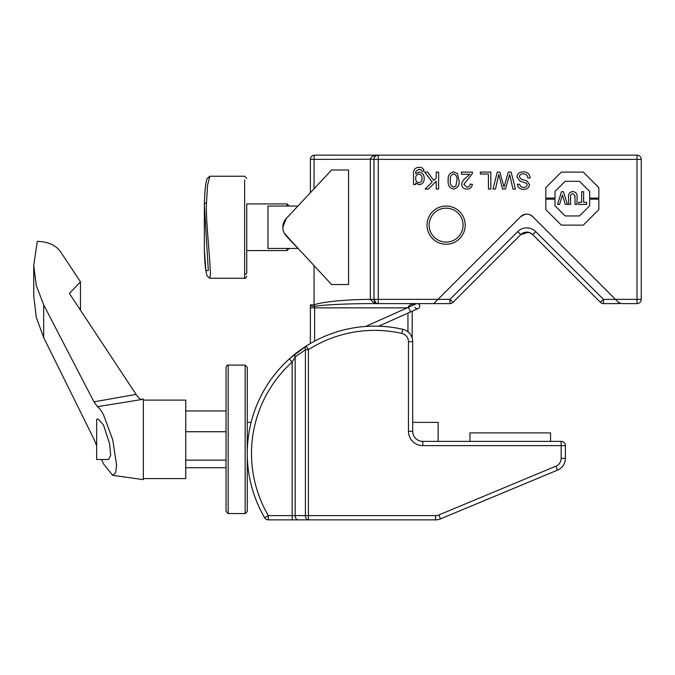 <?xml version="1.0" encoding="UTF-8"?>
<svg xmlns="http://www.w3.org/2000/svg" width="675" height="675" viewBox="0 0 675 675"><rect width="100%" height="100%" fill="white"/><g stroke="black" fill="none" stroke-linecap="round" stroke-linejoin="round"><path stroke-width="1.01" d="M529.993 214.793L532.718 216.624A8.48 8.48 0 0 0 520.72 216.624L525.04 214.304M528.398 232.301L520.72 234.622C524.711 231.339 528.711 231.339 532.718 234.622L600.463 302.366L603.467 299.363L615.457 299.363L532.718 216.624L615.803 299.7M310.382 343.516L310.382 304.898A4.244 1.477 180 0 0 314.626 306.374L314.626 341.145M310.382 192.704L310.382 159.384L310.382 192.704M412.189 338.15L412.189 311.209L412.189 338.15M433.738 303.607L437.974 299.363L449.972 299.363L449.972 303.607L374.296 303.607C349.625 303.531 322.152 304.805 314.626 306.374A4.244 0.532 70.2 0 1 314.061 304.898C321.401 301.902 346.672 299.422 370.33 299.379L370.33 159.384C370.837 156.828 373.477 155.41 378.253 155.14L362.905 155.14M377.063 303.438L373.992 302.94A4.244 2.523 122.5 0 1 375.975 302.94L374.009 299.371L374.009 159.384A4.244 4.244 0 0 1 378.253 155.14L637.006 155.14A4.244 4.244 0 0 1 641.25 159.384L641.25 299.363A4.244 4.244 0 0 1 637.006 303.607L621.456 303.607L618.46 302.366L621.456 303.607M374.017 159.207L314.061 159.384A4.244 0.557 90 0 1 314.626 155.14A4.244 4.244 0 0 0 310.382 159.384A4.244 4.244 0 0 1 314.626 155.14A4.244 4.244 0 0 0 310.382 159.384A4.244 4.244 0 0 1 314.626 155.14L378.076 155.14M407.945 307.851C408.485 305.286 411.311 303.877 416.433 303.607L413.1 305.227L416.222 303.826A2.548 2.548 0 0 1 419.58 305.108A2.548 2.548 0 0 1 418.298 308.475A2.548 2.548 0 0 1 414.939 307.192M529.993 232.791L532.718 234.622A8.48 8.48 0 0 0 520.72 234.622L452.976 302.366L449.972 299.363L517.725 231.618A12.724 12.724 0 0 1 535.714 231.618L603.467 299.363L603.467 303.607A4.244 4.244 0 0 1 600.463 302.366A4.244 4.244 0 0 0 603.467 303.607L619.701 303.607L615.457 299.363L637.006 299.363L637.006 159.384L378.253 159.384L378.253 299.363L374.009 299.363A4.244 4.244 0 0 0 378.253 303.607A4.244 4.244 0 0 1 374.009 299.363L370.33 299.363L373.992 302.94A4.244 0.557 90 0 0 374.296 303.607M419.091 167.324C422.002 167.214 423.622 168.522 423.959 171.239L421.791 171.02L421.099 169.796L419.04 169.282L415.842 171.248L415.699 173.627L419.006 172.108C422.457 172.614 424.178 174.698 424.178 178.343C424.246 182.022 422.55 184.148 419.116 184.722L415.699 182.984L415.699 184.511L413.522 184.511L413.522 173.939C413.218 169.805 415.074 167.602 419.091 167.324M422.002 178.495C422.187 176.015 421.132 174.538 418.854 174.066C416.593 174.513 415.538 175.972 415.699 178.428C415.581 180.849 416.644 182.301 418.888 182.765C421.09 182.301 422.128 180.883 422.002 178.495M436.227 172.108L438.615 172.108L438.615 189.076L436.227 189.076L436.227 181.254L428.406 189.076L425.132 189.076L432.219 181.988L424.693 172.108L427.646 172.108L433.738 180.47L436.227 177.981L436.227 172.108M457.422 173.526L459.068 180.478C459.591 185.195 457.785 188.063 453.625 189.076C449.483 188.055 447.668 185.195 448.192 180.478C447.668 175.762 449.474 172.901 453.625 171.889L457.422 173.526M456.891 180.487C457.431 177.154 456.342 174.943 453.625 173.846C450.917 174.943 449.828 177.154 450.368 180.487C449.828 183.828 450.925 186.038 453.651 187.118L455.912 185.954L456.891 180.487M469.758 174.285L461.455 174.285L461.455 172.108L472.551 172.108L472.323 173.618L463.852 184.368L466.948 187.118C468.939 187.051 470.011 186.038 470.163 184.072L472.34 184.292C471.909 187.431 470.095 189.025 466.898 189.076C463.767 189 462.029 187.439 461.675 184.393C462.198 181.457 463.767 179.137 466.383 177.432L469.758 174.285M480.381 172.108L490.826 172.108L490.826 189.076L488.43 189.076L488.43 174.066L480.381 174.066L480.381 172.108M508.3 172.108L511.135 172.108L515.405 189.076L512.933 189.076L509.642 174.479L505.415 189.076L502.538 189.076L498.766 174.479L495.475 189.076L493.003 189.076L497.281 172.108L499.905 172.108L503.989 187.026L508.3 172.108M523.091 171.889C527.318 171.855 529.689 173.88 530.196 177.981L527.808 177.981C527.462 175.306 525.926 173.922 523.201 173.846C521.016 173.787 519.725 174.774 519.32 176.808L521.134 179.103L527.04 180.976L529.546 184.646C528.989 187.81 527.032 189.363 523.657 189.295C520.054 189.371 517.953 187.701 517.362 184.292L519.758 184.292C520.113 186.384 521.378 187.405 523.564 187.338C525.555 187.473 526.753 186.629 527.158 184.807L526.542 183.305L519.877 181.027L516.932 176.926C517.506 173.568 519.556 171.897 523.091 171.889M581.656 191.725L583.639 191.725L583.639 202.306L586.617 202.306L586.617 204.449L578.686 204.449L578.686 202.306L581.656 202.306L581.656 191.725M577.032 197.691L577.032 204.449L575.049 204.449L574.965 195.472L572.737 193.708C570.915 194.096 570.189 195.328 570.586 197.412L570.586 204.449L568.603 204.449L568.603 197.792C568.029 194.172 569.396 192.088 572.687 191.565C576.087 191.962 577.53 194.012 577.032 197.691M561.499 191.725L563.414 191.725L567.447 204.449L565.38 204.449L562.402 195.033L559.592 204.449L557.525 204.449L561.499 191.725M583.301 172.108L561.338 172.108L545.805 187.642L545.805 198.087L555.002 198.087L555.002 191.447L565.144 181.297L579.496 181.297L589.638 191.447L589.638 198.087L598.835 198.087L598.835 187.642L583.301 172.108M545.805 199.15L545.805 209.604L561.338 225.129L583.301 225.129L598.835 209.604L598.835 199.15L589.638 199.15L589.638 205.791L579.496 215.941L565.144 215.941L555.002 205.791L555.002 199.15L545.805 199.15M295.532 353.666A4.244 2.616 51.6 0 0 295.161 356.991L305.404 349.692L308.407 349.692L308.407 515.616L435.603 515.616L435.603 519.86A12.724 12.724 0 0 0 440.497 518.881L555.221 471.074L440.497 518.881A12.724 12.724 0 0 1 435.603 519.86L268.329 519.86A4.244 4.244 0 0 1 264.668 517.759A127.347 127.347 0 0 1 289.322 358.914L306.121 346.123A127.347 127.347 0 0 0 289.322 358.914L292.165 362.062L295.161 356.991L295.161 515.616L305.404 515.616L305.404 349.692A4.244 2.734 -122.5 0 1 306.121 346.123A127.347 127.347 0 0 1 402.781 329.29A12.724 12.724 0 0 1 412.695 341.702L412.695 431.283A10.1 10.1 0 0 0 422.795 441.382L561.161 441.382A4.244 4.244 0 0 1 565.405 445.627L565.405 458.35A12.724 12.724 0 0 1 557.575 470.095L440.497 518.881L557.575 470.095L555.938 466.18A8.48 8.48 0 0 0 561.161 458.35L561.161 445.627L422.795 445.627A14.344 14.344 0 0 1 408.451 431.283L408.451 341.702A8.48 8.48 0 0 0 401.844 333.425A123.112 123.112 0 0 0 308.407 349.692L306.121 346.123A127.347 127.347 0 0 1 402.781 329.29A12.724 12.724 0 0 1 412.695 341.702L408.451 341.702M292.165 519.86L298.164 519.86A4.244 2.995 -90 0 1 295.161 515.616L292.165 515.616L292.165 362.062A123.112 123.112 0 0 0 268.329 515.616L292.165 515.616L292.165 519.86L298.164 519.86M268.329 519.86A4.244 4.244 0 0 1 264.668 517.759L268.329 515.616L268.329 519.86A4.244 4.244 0 0 1 264.668 517.759A127.347 127.347 0 0 1 306.121 346.123A127.347 127.347 0 0 0 289.322 358.914M96.677 419.2L96.677 459.498L108.608 459.498L110.675 455.212L109.586 443.652L103.511 425.098L98.407 419.2L96.677 419.2M97.478 406.671L93.96 401.844L43.681 304.838L36.273 285.457L33.75 265.275L37.285 241.38C47.891 241.658 55.612 245.059 60.446 251.573L80.452 281.855L69.415 293.473L136.088 394.394C138.147 397.491 139.987 399.203 141.598 399.541L97.478 406.671C99.326 408.038 101.334 410.746 103.511 414.813L112.717 439.729L116.589 465.185L115.644 472.719L112.624 475.327L103.511 463.885L101.545 459.498M112.624 475.327L143.336 479.647L143.336 399.052L141.024 399.372M143.336 478.583L185.752 478.583L185.752 400.106L143.336 400.106M412.695 422.381L438.142 422.381L438.142 441.382M185.752 467.733L226.049 467.733M185.752 460.131L226.049 460.131M185.752 431.738L226.049 431.738M185.752 410.957L226.049 410.957M80.452 281.855L80.452 310.179M33.75 265.275L33.75 296.232L36.273 317.284L43.681 337.559L93.96 439.138L96.677 445.745M93.96 401.844L136.088 394.394M247.261 459.498L247.261 367.234L247.261 511.456L245.143 513.582L245.143 365.116L228.175 365.116L228.175 513.582L226.049 511.456L226.049 367.234C226.8 365.47 227.509 364.762 228.175 365.116M246.755 178.36L244.637 176.243L209.815 176.243L207.2 178.462C205.647 182.258 204.694 190.957 204.356 204.55L204.356 249.801L205.9 270.624L208.313 270.574L204.356 204.567A2.118 1.544 0.7 0 1 204.356 204.55A2.118 1.544 0.7 0 1 206.474 203.032C205.782 220.826 209.275 247.497 210.448 273.746L209.815 278.269L244.637 278.269L244.637 180.006M209.815 176.243L207.537 185.372L206.474 203.032M287.052 206.044L287.052 203.926L246.755 203.926L246.755 272.708L246.755 250.585L287.052 250.585L287.052 248.459M290.005 239.979L297.928 248.459L290.005 239.979M284.808 234.09L331.594 284.521L348.562 284.521L348.562 169.99L331.594 169.99L286.234 218.565C287.297 217.426 287.297 217.426 286.234 218.565C287.297 217.426 287.297 217.426 286.234 218.565L297.928 206.044L286.234 218.565L282.808 227.256M297.928 206.044L267.967 206.044L267.967 248.459L297.928 248.459M286.234 218.565A12.724 12.724 0 0 0 286.234 235.938L297.928 248.459L284.243 233.12M295.54 208.609L290.005 214.523M283.88 232.352L283.171 230.268M286.234 235.938C287.297 237.077 287.297 237.077 286.234 235.938C287.297 237.077 287.297 237.077 286.234 235.938M550.555 441.382L550.555 432.903L469.96 432.903L469.96 441.382M520.72 216.624L437.974 299.363L378.253 299.363L378.253 303.607M535.714 231.618L532.718 234.622A8.48 8.48 0 0 0 520.72 234.622L523.446 232.791M526.736 232.132L530.288 232.926M449.972 303.607A4.244 4.244 0 0 0 452.976 302.366A4.244 4.244 0 0 1 449.972 303.607M465.21 225.129A19.086 19.086 0 0 1 446.124 244.223A19.086 19.086 0 0 1 427.039 225.129A19.086 19.086 0 0 1 446.124 206.044A19.086 19.086 0 0 1 465.21 225.129A19.086 19.086 0 0 1 446.124 244.223A19.086 19.086 0 0 1 427.039 225.129M378.667 326.202L410.552 311.934L408.476 307.294L416.222 303.826A2.548 2.548 0 0 1 419.58 305.108A2.548 2.548 0 0 1 418.298 308.475L412.189 311.209M407.945 331.788L407.945 313.107M407.227 307.851L310.382 307.851M310.382 159.384L314.061 159.384L314.061 188.764M314.061 265.748L314.061 304.898L310.382 304.898M641.25 299.363L637.006 299.363L637.006 303.607M374.009 159.384L378.253 159.384L378.253 155.14L376.633 155.461M637.006 155.14L637.006 159.384L641.25 159.384M374.009 299.371L370.33 299.379M408.451 431.283L412.695 431.283A10.1 10.1 0 0 0 422.795 441.382L422.795 445.627M561.161 458.35L565.405 458.35A12.724 12.724 0 0 1 557.575 470.095M435.603 515.616A8.48 8.48 0 0 0 438.86 514.966L555.938 466.18M544.193 471.074L438.86 514.966L440.497 518.881M565.405 445.627L561.161 445.627L561.161 441.382A4.244 4.244 0 0 1 565.405 445.627M308.407 519.86L308.407 515.616L305.404 515.616A4.244 2.995 90 0 0 308.407 519.86M401.844 333.425L402.781 329.29M43.681 304.838L43.681 337.559M204.356 249.801A2.118 1.544 179.3 0 0 204.356 249.817C204.685 263.486 205.639 272.227 207.2 276.033L209.815 278.269M246.755 272.708A2.118 1.586 180 0 1 244.637 274.295M520.72 234.622L517.725 231.618M429.157 225.129A16.968 16.968 0 0 0 446.124 242.097A16.968 16.968 0 0 0 463.092 225.129A16.968 16.968 0 0 0 446.124 208.162A16.968 16.968 0 0 0 429.157 225.129M414.804 303.927L416.433 303.607L414.804 303.927M251.117 422.381L247.261 422.381M245.143 513.582L228.175 513.582M245.143 365.116L247.261 367.234M204.339 246.738L204.356 249.817M287.052 250.585L289.17 248.459M287.052 203.926L289.17 206.044M244.637 278.269C245.464 278.564 246.172 277.864 246.755 276.142M408.476 307.294L365.631 326.455M410.552 311.934L418.298 308.475"/></g></svg>
